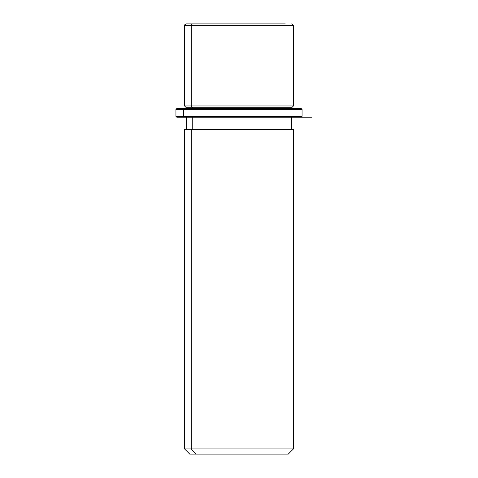 <?xml version="1.0" encoding="UTF-8"?>
<svg xmlns="http://www.w3.org/2000/svg" width="478" height="478" viewBox="0 0 478 478"><rect width="100%" height="100%" fill="white"/><g stroke="black" fill="none" stroke-linecap="round" stroke-linejoin="round"><path stroke-width="0.72" d="M291.694 108.56L291.694 107.693L192.754 107.693L191.242 105.967L293.42 105.967L191.242 105.967L192.754 107.693L186.306 107.693L291.694 107.693L293.42 105.967L293.42 25.627L191.242 25.627L293.42 25.627L291.694 23.9M186.306 23.9L285.247 23.9L186.306 23.9C184.711 24.629 184.138 25.209 184.58 25.627L191.242 25.627L184.58 25.627L184.58 105.967L191.242 105.967L191.242 25.627L191.242 105.967L184.58 105.967L186.306 107.693L186.306 108.56M192.754 108.56L192.754 107.693L192.754 108.56M192.754 129.293L192.754 117.194L192.754 129.293M291.694 117.194L291.694 129.293L191.242 129.293L191.242 448.92L184.58 448.92L191.242 448.92L191.242 129.293L293.42 129.293L293.42 448.92L191.242 448.92L195.789 454.1L189.76 454.1L184.58 448.92L184.58 129.293L191.242 129.293M288.24 454.1L195.789 454.1L191.242 448.92L293.42 448.92L288.24 454.1M195.789 454.1C187.812 454.1 187.812 454.1 195.789 454.1L282.211 454.1M192.754 23.9A1.727 1.518 90 0 0 191.242 25.627A1.727 1.518 -90 0 1 192.754 23.9M293.582 108.56L184.418 108.56L301.2 108.56L302.06 109.42L183.66 109.42L184.418 108.56L183.66 109.42L175.94 109.42L183.66 109.42L183.66 116.333L175.94 116.333L183.66 116.333L183.66 109.42L302.06 109.42L302.06 116.333L183.66 116.333L302.06 116.333L301.2 117.194L184.418 117.194L293.582 117.194M184.418 117.194L183.66 116.333L184.418 117.194L176.8 117.194L175.94 116.333L175.94 109.42L176.8 108.56L184.418 108.56M311.566 117.194L176.8 117.194M186.306 129.293L186.306 117.194"/></g></svg>
